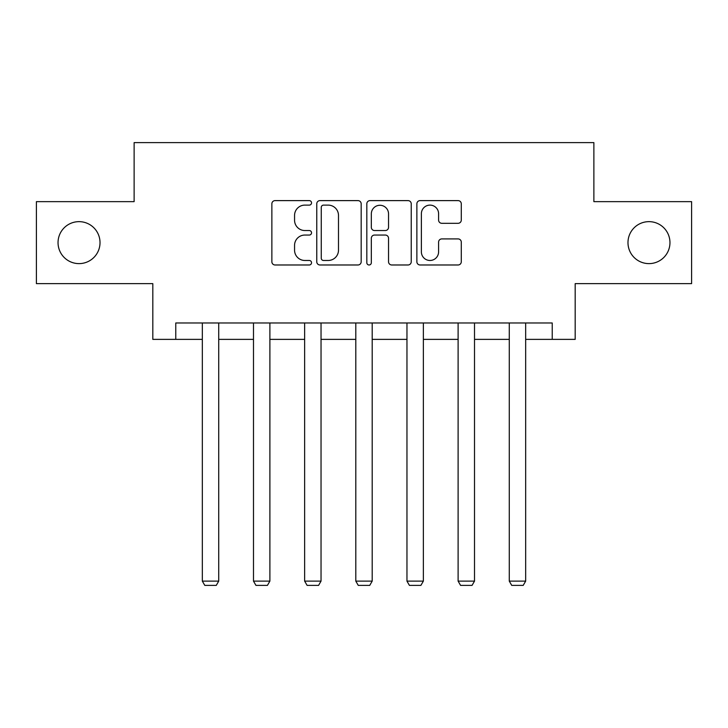<?xml version="1.0" encoding="UTF-8"?>
<svg xmlns="http://www.w3.org/2000/svg" width="728" height="728" viewBox="0 0 728 728"><rect width="100%" height="100%" fill="white"/><g stroke="black" fill="none" stroke-linecap="round" stroke-linejoin="round"><path stroke-width="1.09" d="M311.529 202.857A2.257 2.257 0 0 0 309.282 200.609L275.084 200.609A3.221 3.221 0 0 0 271.863 203.831L271.863 261.762A3.221 3.221 0 0 0 275.084 264.983L309.282 264.983A2.257 2.257 0 0 0 311.529 262.735A2.257 2.257 0 0 0 309.282 260.478L304.85 260.478A10.301 10.301 0 0 1 294.558 250.177L294.558 245.345A10.301 10.301 0 0 1 304.85 235.053L309.282 235.053A2.257 2.257 0 0 0 311.529 232.796A2.257 2.257 0 0 0 309.282 230.539L304.85 230.539A10.301 10.301 0 0 1 294.558 220.238L294.558 215.415A10.301 10.301 0 0 1 304.85 205.114L309.282 205.114A2.257 2.257 0 0 0 311.529 202.857M627.982 242.633A20.985 20.985 0 0 0 648.966 263.618A20.985 20.985 0 0 0 669.96 242.633A20.985 20.985 0 0 0 648.966 221.649A20.985 20.985 0 0 0 627.982 242.633M58.04 242.633A20.985 20.985 0 0 0 79.034 263.618A20.985 20.985 0 0 0 100.018 242.633A20.985 20.985 0 0 0 79.034 221.649A20.985 20.985 0 0 0 58.04 242.633M458.067 223.305A3.221 3.221 0 0 0 461.288 220.084L461.288 203.831A3.221 3.221 0 0 0 458.067 200.609L420.092 200.609A3.221 3.221 0 0 0 416.871 203.831L416.871 261.762A3.221 3.221 0 0 0 420.092 264.983L458.067 264.983A3.221 3.221 0 0 0 461.288 261.762L461.288 242.133A3.221 3.221 0 0 0 458.067 238.911L441.814 238.911A3.221 3.221 0 0 0 438.593 242.133L438.593 251.87A8.609 8.609 0 0 1 429.984 260.478A8.609 8.609 0 0 1 421.376 251.87L421.376 213.723A8.609 8.609 0 0 1 429.984 205.114A8.609 8.609 0 0 1 438.593 213.723L438.593 220.084A3.221 3.221 0 0 0 441.814 223.305L458.067 223.305M175.767 339.375L175.767 322.977L552.234 322.977L552.234 339.375L575.184 339.375L575.184 283.629L691.6 283.629L691.6 201.647L593.875 201.647L593.875 142.615L134.125 142.615L134.125 201.647L36.4 201.647L36.4 283.629L152.816 283.629L152.816 339.375L202.329 339.375M361.179 203.831A3.221 3.221 0 0 0 357.967 200.609L319.983 200.609A3.221 3.221 0 0 0 316.762 203.831L316.762 261.762A3.221 3.221 0 0 0 319.983 264.983L357.967 264.983A3.221 3.221 0 0 0 361.179 261.762L361.179 203.831M370.033 200.609L408.017 200.609A3.221 3.221 0 0 1 411.238 203.831L411.238 261.762A3.221 3.221 0 0 1 408.017 264.983L391.764 264.983A3.221 3.221 0 0 1 388.543 261.762L388.543 238.265A3.221 3.221 0 0 0 385.321 235.053L374.538 235.053A3.221 3.221 0 0 0 371.326 238.265L371.326 262.735A2.257 2.257 0 0 1 369.069 264.983A2.257 2.257 0 0 1 366.821 262.735L366.821 203.831A3.221 3.221 0 0 1 370.033 200.609M218.728 339.375L253.49 339.375M269.888 339.375L304.641 339.375M321.039 339.375L355.801 339.375M372.199 339.375L406.961 339.375M423.359 339.375L458.112 339.375M474.51 339.375L509.272 339.375M525.671 339.375L552.234 339.375M323.523 205.114A2.257 2.257 0 0 0 321.266 207.371L321.266 258.222A2.257 2.257 0 0 0 323.523 260.478L328.191 260.478A10.301 10.301 0 0 0 338.493 250.177L338.493 215.415A10.301 10.301 0 0 0 328.191 205.114L323.523 205.114M388.543 213.886A8.609 8.609 0 0 0 379.934 205.278A8.609 8.609 0 0 0 371.326 213.886L371.326 227.327A3.221 3.221 0 0 0 374.538 230.539L385.321 230.539A3.221 3.221 0 0 0 388.543 227.327L388.543 213.886M218.728 322.977L218.728 581.117L202.329 581.117L202.329 322.977M218.728 581.117L216.271 585.385L204.796 585.385L202.329 581.117M269.888 322.977L269.888 581.117L253.49 581.117L253.49 322.977M269.888 581.117L267.422 585.385L255.947 585.385L253.49 581.117M321.039 322.977L321.039 581.117L304.641 581.117L304.641 322.977M321.039 581.117L318.582 585.385L307.107 585.385L304.641 581.117M372.199 322.977L372.199 581.117L355.801 581.117L355.801 322.977M372.199 581.117L369.742 585.385L358.258 585.385L355.801 581.117M423.359 322.977L423.359 581.117L406.961 581.117L406.961 322.977M423.359 581.117L420.893 585.385L409.418 585.385L406.961 581.117M474.51 322.977L474.51 581.117L458.112 581.117L458.112 322.977M474.51 581.117L472.053 585.385L460.578 585.385L458.112 581.117M525.671 322.977L525.671 581.117L509.272 581.117L509.272 322.977M525.671 581.117L523.205 585.385L511.729 585.385L509.272 581.117"/></g></svg>
